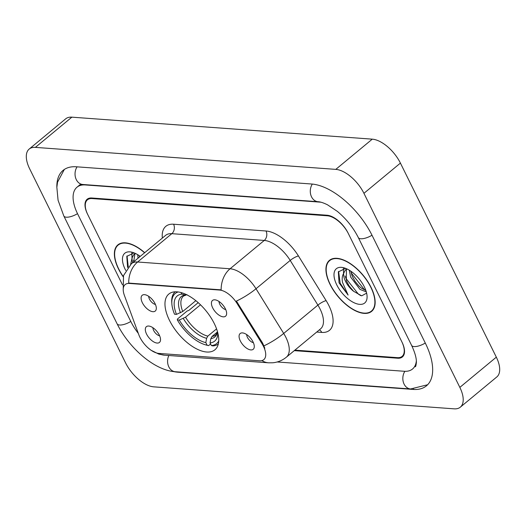 <?xml version="1.0" encoding="UTF-8"?>
<svg xmlns="http://www.w3.org/2000/svg" width="526" height="526" viewBox="0 0 526 526"><rect width="100%" height="100%" fill="white"/><g stroke="black" fill="none" stroke-linecap="round" stroke-linejoin="round"><path stroke-width="0.79" d="M214.286 323.569A36.163 17.976 -129.6 0 0 168.793 294.073A36.163 17.976 -129.6 0 0 169.438 320.281A36.163 17.976 -129.6 0 0 214.93 349.777A36.163 17.976 -129.6 0 0 214.286 323.569M142.362 302.713A10.237 5.089 50.4 0 1 143.927 294.659A10.237 5.089 50.4 0 1 155.058 303.64A10.237 5.089 50.4 0 1 156.189 309.466A10.237 5.089 50.4 0 1 150.206 310.886A10.237 5.089 50.4 0 1 142.362 302.713M148.7 296.335A6.141 3.051 -129.6 0 0 149.463 299.123A6.141 3.051 -129.6 0 0 155.433 304.462M212.682 307.861A10.237 5.089 50.4 0 1 214.246 299.807A10.237 5.089 50.4 0 1 225.378 308.795A10.237 5.089 50.4 0 1 226.509 314.614A10.237 5.089 50.4 0 1 220.525 316.034A10.237 5.089 50.4 0 1 212.682 307.861M219.02 301.483A6.141 3.051 -129.6 0 0 219.783 304.271A6.141 3.051 -129.6 0 0 225.753 309.61M146.57 334.082A10.237 5.089 50.4 0 1 148.135 326.035A10.237 5.089 50.4 0 1 159.266 335.016A10.237 5.089 50.4 0 1 160.397 340.835A10.237 5.089 50.4 0 1 154.414 342.255A10.237 5.089 50.4 0 1 146.57 334.082M152.908 327.705A6.141 3.051 -129.6 0 0 153.671 330.492A6.141 3.051 -129.6 0 0 159.641 335.831M240.336 340.953A10.237 5.089 50.4 0 1 241.894 332.899A10.237 5.089 50.4 0 1 253.026 341.88A10.237 5.089 50.4 0 1 254.157 347.706A10.237 5.089 50.4 0 1 248.173 349.119A10.237 5.089 50.4 0 1 240.336 340.953M246.674 334.575A6.141 3.051 -129.6 0 0 247.43 337.357A6.141 3.051 -129.6 0 0 253.4 342.696M261.961 343.636A18.423 9.159 50.4 0 1 263.454 346.305A18.423 9.159 50.4 0 1 263.782 359.659A18.423 9.159 50.4 0 1 259.601 360.79L158.898 353.419A18.423 9.159 50.4 0 1 138.765 334.615L124.353 295.277A18.423 9.159 50.4 0 1 125.168 284.573A18.423 9.159 50.4 0 1 129.35 283.442L219.605 290.05A18.423 9.159 50.4 0 1 237.108 303.535L261.961 343.636L262.625 343.09L264.815 348.265M294.882 350.138L397.439 357.654A20.468 10.172 -129.6 0 0 402.088 356.391A20.468 10.172 -129.6 0 0 401.719 341.558L348.436 233.748A20.468 10.172 -129.6 0 0 327.33 215.791L92.076 198.565A20.468 10.172 -129.6 0 0 87.434 199.821A20.468 10.172 -129.6 0 0 87.803 214.661L122.479 284.836L87.52 214.095A20.468 10.172 -129.6 0 1 87.152 199.255A20.468 10.172 -129.6 0 1 91.8 198L327.047 215.226A20.468 10.172 -129.6 0 1 348.153 233.176L402.002 342.124A20.468 10.172 -129.6 0 1 402.364 356.963A20.468 10.172 -129.6 0 1 397.722 358.219L294.277 350.645M320.867 202.194A36.846 18.311 -129.6 0 0 320.597 202.175L85.35 184.948A36.846 18.311 -129.6 0 0 76.987 187.21A36.846 18.311 -129.6 0 0 77.644 213.918L130.928 321.728A36.846 18.311 -129.6 0 0 138.318 333.392M277.195 361.973L404.172 371.271A36.846 18.311 -129.6 0 0 412.529 369.009A36.846 18.311 -129.6 0 0 416.342 360.948M125.589 362.901A27.293 13.564 -129.6 0 0 153.73 386.84L454.135 408.84A27.293 13.564 -129.6 0 0 460.329 407.157A27.293 13.564 -129.6 0 0 459.842 387.379L363.933 193.318A27.293 13.564 -129.6 0 0 335.792 169.379L35.38 147.379A27.293 13.564 -129.6 0 0 29.186 149.055A27.293 13.564 -129.6 0 0 29.673 168.839L125.589 362.901M460.329 407.157L496.814 376.945A27.293 13.564 -129.6 0 0 496.327 357.161L400.411 163.099A27.293 13.564 -129.6 0 0 372.27 139.16L71.865 117.16A27.293 13.564 -129.6 0 0 65.671 118.843L29.186 149.055M173.495 371.56A58.682 29.167 -129.6 0 0 177.893 372.204L413.147 389.431A58.682 29.167 -129.6 0 0 426.461 385.821A58.682 29.167 -129.6 0 0 425.416 343.294L372.132 235.484A58.682 29.167 -129.6 0 0 311.622 184.015L76.375 166.788A58.682 29.167 -129.6 0 0 63.061 170.398A58.682 29.167 -129.6 0 0 56.847 187.256M371.06 287.36A33.092 16.444 -129.6 0 0 329.427 260.37A33.092 16.444 -129.6 0 0 330.019 284.349A33.092 16.444 -129.6 0 0 371.645 311.339A33.092 16.444 -129.6 0 0 371.06 287.36M144.703 252.684A33.092 16.444 -129.6 0 0 117.87 244.879A33.092 16.444 -129.6 0 0 118.462 268.858A33.092 16.444 -129.6 0 0 123.189 276.768M123.216 289.438L123.525 275.552L131.428 263.677A27.293 13.564 50.4 0 1 137.621 262.001A23.88 18.706 -85.8 0 0 128.699 283.087L221.15 289.852A23.88 18.706 94.2 0 1 230.066 268.773A27.293 13.564 50.4 0 1 256.004 288.748A23.88 5.536 148.2 0 1 236.404 301.082L262.625 343.09M330.229 284.369A32.75 16.28 -129.6 0 0 371.428 311.076A32.75 16.28 -129.6 0 0 370.85 287.341A32.75 16.28 -129.6 0 0 329.644 260.633A32.75 16.28 -129.6 0 0 330.229 284.369M366.32 291.93L359.981 289.379L350.671 277.117L349.277 270.193M365.859 290.483L361.428 288.176L358.824 285.947L354.991 281.285L352.124 275.92L350.829 271.186L351.749 273.605L364.176 289.353L365.84 290.424M345.595 268.365L338.349 271.883L339.033 282.797L348.1 295.073L342.571 282.547C341.801 278.846 342.176 275.762 343.695 273.296A15.425 7.666 -129.6 0 0 345.529 281.377A15.425 7.666 -129.6 0 0 353.623 291.312L349.198 286.085L346.332 280.713L346.424 269.345M343.695 273.296L345.141 270.357L347.114 269.023M364.334 286.867A22.25 11.059 -129.6 0 0 343.78 267.767A22.25 11.059 -129.6 0 0 336.739 284.842A22.25 11.059 -129.6 0 0 355.859 303.489A22.25 11.059 -129.6 0 0 367.049 295.862A22.25 11.059 -129.6 0 0 364.334 286.867M353.623 291.312L361.684 295.829L366.372 293.298M348.1 295.073L340.164 283.198L338.599 271.377M360.81 295.645L358.39 294.146L345.957 278.405L345.03 275.933M353.196 290.911L349.1 285.934M343.55 273.533L343.412 268.313M358.988 286.111L354.892 281.134M144.565 252.796A32.75 16.28 -129.6 0 0 118.087 245.136A32.75 16.28 -129.6 0 0 118.672 268.878A32.75 16.28 -129.6 0 0 123.242 276.545M138.049 258.194L137.72 254.696M139.495 256.997L139.272 255.695M130.645 264.354L132.138 257.806A15.425 7.666 -129.6 0 0 132.677 262.645M132.138 257.806L133.584 254.867L135.557 253.532M133.703 261.79L134.866 253.854M134.045 252.875L126.792 256.392L127.621 267.622M140.238 256.379A22.25 11.059 -129.6 0 0 132.223 252.276A22.25 11.059 -129.6 0 0 125.188 269.351A22.25 11.059 -129.6 0 0 125.74 270.43M128.252 266.833L127.042 255.886M133.893 261.639L133.472 260.442M139.686 256.839L139.285 255.708M131.993 258.042L131.862 252.822M181.108 292.587L181.871 294.133A29.344 14.583 -129.6 0 0 176.493 314.364L182.732 311.504L195.817 300.668M205.83 344.925L207.159 345.28A33.848 16.819 -129.6 0 0 208.605 345.615L207.126 345.234A32.48 16.142 -129.6 0 1 205.83 344.925A32.48 16.142 -129.6 0 1 177.341 319.893L177.4 319.078L187.157 310.998L188.781 310.458L198.184 302.667M210.584 343.978L208.605 345.615M175.151 291.818A33.848 16.819 -129.6 0 0 171.759 302.549L171.864 303.916A32.48 16.142 -129.6 0 0 174.533 314.219L176.493 314.364M178.117 291.969A32.48 16.142 -129.6 0 0 171.864 303.916M177.341 319.893L179.3 320.038A29.344 14.583 -129.6 0 0 205.83 342.604L207.126 345.234M205.83 342.604L206.613 338.297L207.816 336.121L216.567 328.875M200.485 304.797L185.54 317.178L179.3 320.038M187.026 294.685L185.224 295.014L181.871 294.133M218.737 341.006A32.48 16.142 -129.6 0 1 211.36 345.543L212.833 345.924A33.848 16.819 -129.6 0 0 218.329 343.945M211.36 345.543L210.058 342.913A29.344 14.583 -129.6 0 0 217.79 332.813M217.317 332.064L212.044 336.436L210.847 338.606L210.058 342.913M219.605 290.05L220.052 289.675M237.108 303.535L237.772 302.983M129.35 283.442L129.797 283.067M427.618 384.749L410.596 388.97L175.349 371.744A10.915 8.554 -85.8 0 1 168.839 355.504M175.349 371.744C154.578 370.488 129.041 348.146 117.107 323.806A10.915 4.077 -26.3 0 0 130.803 321.471M117.107 323.806L63.824 215.989A10.915 4.077 -26.3 0 0 77.519 213.661M77.072 166.841A10.915 8.554 94.2 0 0 75.665 178.071A10.915 8.554 94.2 0 0 82.799 184.488L318.052 201.714C320.321 201.8 323.483 202.832 327.527 204.818L337.317 211.353C346.213 218.77 353.209 227.502 358.311 237.555L411.595 345.372C414.968 352.578 416.566 358.285 416.375 362.473C416.059 365.419 415.685 366.839 415.27 366.74M312.319 184.074A10.915 8.554 94.2 0 0 310.912 195.304A10.915 8.554 94.2 0 0 318.052 201.714M372 235.227A10.915 4.077 153.7 0 1 358.311 237.555M425.291 343.037A10.915 4.077 153.7 0 1 411.595 345.372M410.596 388.97A10.915 8.554 -85.8 0 1 403.455 382.547A10.915 8.554 -85.8 0 1 404.875 371.31M71.865 117.16L35.38 147.379M372.27 139.16L335.792 169.379M400.411 163.099L363.933 193.318M496.327 357.161L459.842 387.379M413.6 389.056L413.147 389.431M162.35 238.061A34.118 16.957 50.4 0 1 173.58 224.221L266.024 230.993A34.118 16.957 50.4 0 1 298.446 255.965A6.825 1.585 -31.8 0 0 290.207 260.423L256.004 288.748L283.698 333.438A27.293 13.564 50.4 0 1 285.901 337.396A27.293 13.564 50.4 0 1 286.387 357.174L320.59 328.849A27.293 13.564 -129.6 0 0 320.104 309.064A27.293 13.564 -129.6 0 0 317.901 305.106L290.207 260.423A27.293 13.564 -129.6 0 0 264.269 240.441L171.818 233.675A27.293 13.564 -129.6 0 0 165.631 235.352L131.428 263.677M263.986 345.825A23.88 5.536 148.2 0 0 283.698 333.438L317.901 305.106A6.825 1.585 -31.8 0 1 326.14 300.648A34.118 16.957 50.4 0 1 321.761 332.419L316.718 332.051M158.431 353.373A23.88 18.706 94.2 0 0 164.553 355.188L268.635 362.815A23.88 18.706 -85.8 0 1 261.863 360.619M173.58 224.221A6.825 5.345 94.2 0 1 171.818 233.675L137.621 262.001L230.066 268.773L264.269 240.441A6.825 5.345 94.2 0 0 266.024 230.993M298.446 255.965L326.14 300.648M321.761 332.419A6.825 5.345 94.2 0 0 319.361 329.868M186.007 295.073L183.541 296.033A25.248 12.545 -129.6 0 0 182.732 311.504M183.298 318.467A26.247 13.045 -129.6 0 0 206.613 338.297M185.224 295.014A26.247 13.045 -129.6 0 0 180.497 312.792M185.54 317.178A25.248 12.545 -129.6 0 0 207.816 336.121M210.847 338.606A26.247 13.045 -129.6 0 0 217.455 331.59M212.044 336.436A25.248 12.545 -129.6 0 0 215.752 334.917L216.903 333.346L217.429 331.492M64.33 169.457L57.544 182.167L56.847 187.289L58.07 200.261L63.824 215.989M79.722 184.948L82.799 184.488M80.82 184.041L76.987 187.21M148.056 347.857L150.903 350.171L158.813 354.11L164.553 355.188M268.635 362.815L272.744 362.782C277.84 362.296 282.39 360.428 286.387 357.174M373.243 309.577L371.428 311.076M346.831 268.891L345.641 269.884M331.459 259.127L329.644 260.633M135.281 253.4L134.084 254.387M119.902 243.637L118.087 245.136"/></g></svg>
